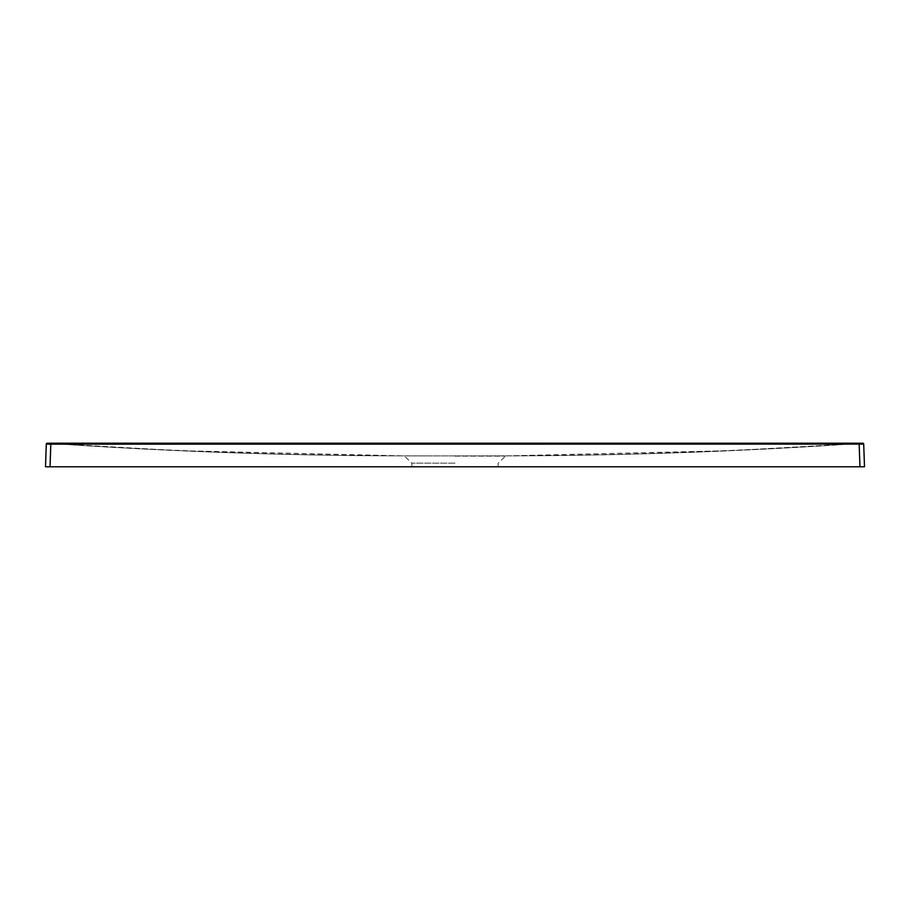 <?xml version="1.0" encoding="UTF-8"?>
<svg xmlns="http://www.w3.org/2000/svg" width="910" height="910" viewBox="0 0 910 910"><rect width="100%" height="100%" fill="white"/><g stroke="black" fill="none" stroke-linecap="round" stroke-linejoin="round"><path stroke-width="0.68" stroke-dasharray="4.55 3.41" d="M861.986 443.284L861.952 443.284C733.71 451.69 607.345 455.887 482.846 455.887L407.259 455.887C293.555 455.887 174.629 451.735 50.471 443.454L47.263 443.227A0.91 0.91 2 0 0 46.296 444.114L45.5 466.784L50.039 466.784L50.823 444.296L863.704 444.103M455 463.156L411.866 463.156L455 463.156M455 466.784L411.866 466.784L455 466.784M46.296 444.103L50.823 444.296M859.177 444.296L859.961 466.784L50.039 466.784M859.961 466.784L864.5 466.784L863.704 444.114A0.91 0.91 -2 0 0 862.737 443.238L859.529 443.454C735.371 451.735 616.445 455.887 502.741 455.887L407.259 455.887M48.014 443.284L48.037 443.284C176.29 451.69 302.655 455.887 427.154 455.887M482.846 455.887L502.741 455.887M859.529 443.454L50.471 443.454M455 455.887L404.222 455.887L455 455.887M50.198 443.432L50.016 444.308L50.198 443.432C47.456 442.908 46.16 443.136 46.296 444.114M859.802 443.432L859.984 444.308L859.802 443.432C862.816 442.965 864.113 443.193 863.704 444.114M455 456.149L505.141 456.149L455 456.149M50.186 443.432L50.823 443.443M50.823 443.42L859.177 443.443M498.134 466.784L498.134 463.156L505.778 455.887M411.866 466.784L411.866 463.156L404.222 455.887M47.229 443.227L178.167 450.621L404.142 455.887C285.035 455.66 166.064 451.451 47.229 443.227M505.858 455.887L731.845 450.621L862.771 443.227C743.936 451.451 624.965 455.66 505.858 455.887M859.813 443.432L859.177 443.42"/><path stroke-width="1.36" d="M47.98 443.284L50.835 443.215L50.039 466.784L45.5 466.784L46.296 444.103A0.91 0.91 -178 0 1 47.263 443.227L862.737 443.227A0.91 0.91 178 0 1 863.704 444.103L864.5 466.784L859.961 466.784L859.165 444.091L47.309 444.148L46.296 444.103L48.037 443.284M50.039 466.784L859.961 466.784M861.963 443.284L862.691 444.148L861.963 443.284L863.704 444.103L859.165 444.091L859.165 443.215L862.02 443.284M50.823 444.296L50.823 443.42M859.177 444.296L859.177 443.42M50.835 443.215L859.165 443.215"/></g></svg>
